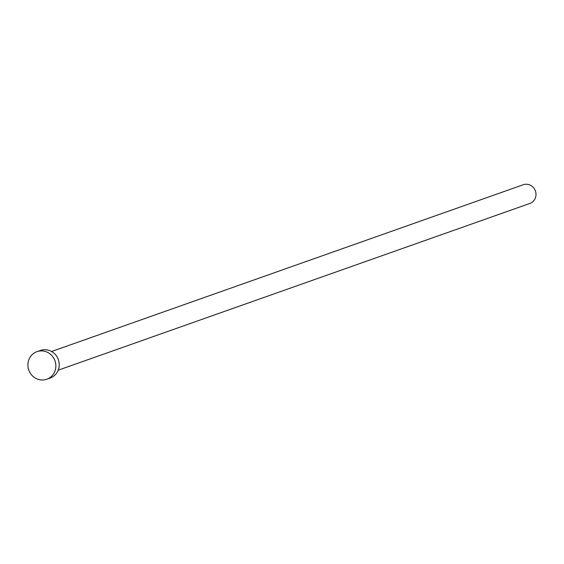 <?xml version="1.0" encoding="UTF-8"?>
<svg xmlns="http://www.w3.org/2000/svg" width="564" height="564" viewBox="0 0 564 564"><rect width="100%" height="100%" fill="white"/><g stroke="black" fill="none" stroke-linecap="round" stroke-linejoin="round"><path stroke-width="0.85" d="M51.571 351.506L523.223 184.752A9.919 9.419 70.5 0 1 535.8 192.402A9.919 9.419 70.5 0 1 529.836 203.456L58.184 370.203M37.005 351.654L40.368 350.463A14.629 13.888 70.5 0 1 58.931 361.743A14.629 13.888 70.5 0 1 50.125 378.056L46.756 379.248A14.629 13.888 70.5 0 1 28.2 367.968A14.629 13.888 70.5 0 1 37.005 351.654A14.629 13.888 70.5 0 1 55.561 362.934A14.629 13.888 70.5 0 1 46.756 379.248"/></g></svg>
